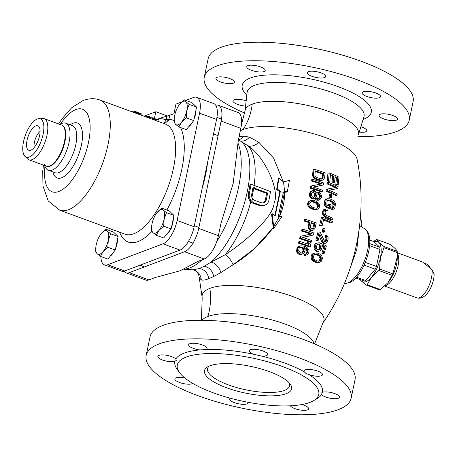 <?xml version="1.0" encoding="UTF-8"?>
<svg xmlns="http://www.w3.org/2000/svg" width="457" height="457" viewBox="0 0 457 457"><rect width="100%" height="100%" fill="white"/><g stroke="black" fill="none" stroke-linecap="round" stroke-linejoin="round"><path stroke-width="0.69" d="M233.23 83.208A9.426 2.885 -168.2 0 0 234.395 82.174A9.426 2.885 -168.2 0 0 227.797 77.919A9.426 2.885 -168.2 0 0 217.115 77.284A9.426 2.885 -168.2 0 0 215.95 78.318A9.426 2.885 -168.2 0 0 222.548 82.568A9.426 2.885 -168.2 0 0 233.23 83.208M204.256 77.324L208.129 58.782A104.704 32.059 11.8 0 1 221.079 47.305A104.704 32.059 -168.2 0 1 339.779 54.354A104.704 32.059 -168.2 0 1 413.111 101.608L409.244 120.145A104.704 32.059 -168.2 0 0 335.906 72.892A104.704 32.059 -168.2 0 0 217.206 65.842A104.704 32.059 11.8 0 0 204.256 77.324A104.704 32.059 11.8 0 0 244.712 113.085M409.244 120.145A104.704 32.059 -168.2 0 1 396.293 131.622A104.704 32.059 11.8 0 1 357.854 136.717M359.236 132.073A9.426 2.885 -168.2 0 0 365.589 131.822A9.426 2.885 -168.2 0 0 366.754 130.793A9.426 2.885 -168.2 0 0 360.87 126.749M246.163 100.82A9.426 2.885 -168.2 0 0 234.104 99.757A9.426 2.885 -168.2 0 0 232.939 100.791A9.426 2.885 -168.2 0 0 245.558 106.093M264.026 71.566A9.426 2.885 -168.2 0 0 265.191 70.532A9.426 2.885 -168.2 0 0 258.593 66.276A9.426 2.885 -168.2 0 0 247.911 65.642A9.426 2.885 -168.2 0 0 246.746 66.676A9.426 2.885 -168.2 0 0 253.344 70.932A9.426 2.885 -168.2 0 0 264.026 71.566M324.567 77.57A9.426 2.885 -168.2 0 0 325.732 76.542A9.426 2.885 -168.2 0 0 319.135 72.286A9.426 2.885 -168.2 0 0 308.452 71.652A9.426 2.885 -168.2 0 0 307.287 72.686A9.426 2.885 -168.2 0 0 313.885 76.936A9.426 2.885 -168.2 0 0 324.567 77.57M379.396 97.712A9.426 2.885 -168.2 0 0 380.561 96.678A9.426 2.885 -168.2 0 0 373.963 92.423A9.426 2.885 -168.2 0 0 363.281 91.788A9.426 2.885 -168.2 0 0 362.115 92.822A9.426 2.885 -168.2 0 0 368.713 97.078A9.426 2.885 -168.2 0 0 379.396 97.712M396.385 120.18A9.426 2.885 -168.2 0 0 397.55 119.151A9.426 2.885 -168.2 0 0 390.952 114.896A9.426 2.885 -168.2 0 0 380.27 114.261A9.426 2.885 -168.2 0 0 379.104 115.295A9.426 2.885 -168.2 0 0 385.702 119.545A9.426 2.885 -168.2 0 0 396.385 120.18M199.223 277.468L201.274 279.975C202.897 280.432 205.382 280.021 208.723 278.736L213.733 276.514L220.834 272.583L233.047 264.803C247.717 255.943 261.124 243.552 273.257 227.637L273.417 228.637L273.977 228.083L273.703 226.404L279.336 216.532L282.203 216.144L273.977 228.083M201.954 320.283A57.965 17.749 11.8 0 1 207.889 316.461A57.965 17.749 -168.2 0 1 269.35 319.214A57.965 17.749 -168.2 0 1 314.085 343.71A57.965 17.749 -168.2 0 0 269.35 319.214A57.965 17.749 -168.2 0 0 207.889 316.461A62.82 53.903 69.3 0 0 209.872 288.373A62.186 19.04 -168.2 0 0 202.183 297.684L199.241 277.599A12.91 12.687 139.6 0 0 199.195 277.205L199.195 277.205C198.664 273.674 196.967 271.292 194.094 270.058L193.048 269.819L199.246 268.579L204.205 266.288L211.037 262.141L225.284 254.675C244.906 241.924 273.155 217.423 274.097 203.268C280.347 189.872 264.037 155.997 248.094 145.829L241.753 141.91L248.094 145.829A12.893 9.928 118.2 0 0 258.799 142.218L249.356 137.123L243.69 136.095L239.062 136.78L243.69 136.095A10.688 9.18 -93.2 0 1 238.811 139.785M360.333 218.269A10.471 8.986 -110.7 0 1 361.43 226.758M344.378 283.34L349.085 282.786C363.041 277.982 376.077 240.902 366.554 230.379L367.04 231.573L366.491 230.294L365.189 229.026L359.59 225.644M359.413 227.095L356.826 249.282L347.44 275.914M315.199 171.546A74.388 22.776 11.8 0 1 322.745 174.094L322.236 177.882L321.334 179.115M312.394 192.094L312.817 191.963A77.559 23.747 11.8 0 1 313.542 192.197L314.393 193.157L314.81 195.116L313.628 197.47M317.009 194.036L317.792 193.848A77.581 23.753 11.8 0 1 318.261 194.014L319.432 195.802L319.512 196.744L318.592 198.664M309.915 202.251L311.537 201.845L313.022 202.097A78.278 23.97 11.8 0 1 314.69 202.657L316.061 203.359L317.638 205.541L317.655 206.713L316.615 208.209M311.126 223.319A78.256 23.958 11.8 0 1 313.925 224.307L312.559 229.117M299.306 247.66L300.952 247.443A75.405 23.09 11.8 0 1 301.677 247.677L302.688 248.757L303.025 250.362L302.585 251.961L301.489 253.092M315.05 254.372L316.387 254.686A75.165 23.016 11.8 0 1 317.838 255.314L318.992 256.086L320.089 258.399L319.369 260.65L318.506 261.204M279.313 217.006C283.009 208.998 284.751 200.766 284.528 192.311L286.79 192.02L287.339 191.477L284.637 191.82L283.546 181.937L289.447 180.338L287.339 191.477M243.69 136.095L249.356 137.123L258.799 142.218L273.549 157.991L283.329 181.766L273.549 157.991L258.799 142.218A12.893 9.928 -61.8 0 1 248.094 145.829A68.059 28.06 110.2 0 1 254.115 185.525A68.059 28.06 110.2 0 0 248.094 145.829C264.037 155.997 280.347 189.872 274.097 203.268C273.155 217.423 244.906 241.924 225.284 254.675L211.037 262.141L204.205 266.288L199.246 268.579L193.048 269.819L183.725 269.219L193.048 269.819M321.619 180.549L323.539 179.595L322.493 180.109L320.294 180.007L319.426 180.446L320.625 180.641L322.493 180.109M320.294 180.007A77.901 23.85 11.8 0 0 316.724 178.813L314.633 177.476L313.399 175.328L313.97 169.141L313.096 169.581L312.525 175.768L313.759 177.916L315.856 179.247A75.782 23.204 11.8 0 1 319.426 180.446M312.571 179.281A78.187 23.941 11.8 0 1 323.762 183.029L323.47 184.942L313.154 187.062A79.21 24.255 11.8 0 1 322.625 190.283L322.413 191.569A79.364 24.301 11.8 0 0 311.223 187.816L311.537 185.89L322.185 183.805A78.387 23.998 11.8 0 0 312.377 180.555L312.571 179.281L311.697 179.715L311.508 180.989A76.273 23.353 11.8 0 1 320.814 184.062M313.628 187.21L323.47 184.942M311.537 185.89L310.669 186.325L310.354 188.25A77.256 23.655 11.8 0 1 321.545 192.003L322.413 191.569M318.386 200.252L320.06 199.418L317.141 200.269L319.249 199.818M314.827 197.864L316.438 200.023A78.101 23.913 11.8 0 1 317.141 200.269M312.348 198.886L314.496 198.412L312.348 198.886A78.113 23.918 11.8 0 0 311.623 198.652L310.486 197.835L309.332 195.647L309.509 193.197L310.869 191.346L312.577 190.495L313.868 190.455A79.552 24.358 11.8 0 1 314.593 190.683L315.718 191.512L316.455 193.117L318.603 192.26A79.575 24.364 11.8 0 1 319.306 192.506L320.397 193.345L321.488 195.567L321.374 197.59L320.06 199.418M316.587 209.603L318.272 208.763L316.427 209.277L314.456 209.066L313.599 209.5L315.564 209.712L317.444 209.175M314.456 209.066A80.598 24.678 11.8 0 0 312.314 208.346L310.474 207.284L308.983 205.65L308.475 202.948L308.978 201.72L309.926 200.857L309.063 201.291L308.115 202.154L307.601 204.765L308.726 206.97L311.457 208.78A78.501 24.038 11.8 0 1 313.599 209.5M311.783 230.282A79.884 24.461 11.8 0 0 310.846 229.951L308.898 227.363L309.852 222.165A80.352 24.604 11.8 0 0 304.75 220.542L305.048 219.211L304.185 219.646L303.882 220.977A78.256 23.958 11.8 0 1 308.989 222.599L308.035 227.797L309.977 230.385A77.781 23.815 11.8 0 1 310.914 230.716L313.622 229.968L310.914 230.716M302.7 229.231A79.729 24.41 11.8 0 1 313.896 232.984L313.399 235.001L302.511 237.406A78.884 24.152 11.8 0 1 311.988 240.622L311.64 241.976A78.701 24.095 11.8 0 0 300.443 238.223L300.969 236.195L312.182 233.824A79.598 24.37 11.8 0 0 302.374 230.574L302.7 229.231L301.837 229.665L301.506 231.013A77.496 23.73 11.8 0 1 310.857 234.093M302.951 237.543L313.399 235.001M300.969 236.195L300.1 236.629L299.575 238.663A76.593 23.45 11.8 0 1 310.771 242.416L311.64 241.976M310.452 246.506A78.044 23.895 11.8 0 0 299.255 242.753L299.621 241.393L298.747 241.827L298.387 243.187A75.925 23.25 11.8 0 1 309.578 246.94L310.452 246.506L310.811 245.141L309.555 243.198A78.45 24.021 11.8 0 0 307.687 242.541L306.818 242.975L307.464 243.947M300.009 254.606L301.334 254.549L303.122 253.658L300.009 254.606A74.114 22.69 11.8 0 0 298.804 254.218L296.93 252.378L296.513 251.007L297.461 247.585L298.512 246.671L300.552 245.86L303.637 246.112A77.753 23.81 11.8 0 1 305.305 246.671L306.893 247.466L308.675 249.351L309.052 250.739L308.721 252.875L307.161 254.823L305.282 255.16L305.602 254.018L306.43 253.806L307.504 252.687L307.841 250.55L306.99 248.996L304.996 247.808L304.636 247.991M305.602 254.018L304.728 254.458L304.402 255.6L307.161 254.823M304.859 248.631L306.116 249.436L306.967 250.984L306.63 253.121L305.55 254.246M329 197.464A77.519 23.735 11.8 0 1 330.051 197.91L331.314 197.63L331.753 194.602A79.29 24.278 11.8 0 0 330.708 194.151L329.446 194.436L329 197.464L330.262 197.184L330.708 194.151M330.445 208.209A80.386 24.615 11.8 0 0 327.292 206.861L326.469 206.29L325.475 204.022L326.172 199.886L327.76 198.681L326.498 198.961L324.91 200.172L324.179 203.125L324.499 205.347L326.035 207.141A78.29 23.97 11.8 0 1 329.189 208.489L330.445 208.209L331.022 204.936A80.198 24.558 11.8 0 0 329.777 204.399L328.514 204.679L328.309 205.879M332.513 207.718L331.251 207.998L331.017 209.306L333.319 209.266L332.279 209.026L332.513 207.718L333.153 207.775L334.016 206.524L334.29 203.611L332.69 201.48L331.434 201.76L333.027 203.891L332.753 206.81L331.891 208.055M327.435 200.269L328.32 200.412A77.804 23.821 11.8 0 1 331.434 201.76M325.641 210.506L327.789 210.363L326.172 210.397L325.053 212.539L325.395 214.339L326.755 215.618A80.615 24.684 11.8 0 1 333.05 218.446L332.776 219.76L331.519 220.04A78.53 24.044 11.8 0 0 325.224 217.218L323.436 215.761L322.745 214.527L322.659 211.42L323.693 209.712L325.99 208.912L328.035 209.055L327.789 210.363M323.527 219.857A78.507 24.038 11.8 0 1 330.862 223.119L332.125 222.839A80.598 24.678 -168.2 0 0 323.687 219.126L322.185 225.741A80.398 24.615 -168.2 0 0 320.877 225.21L322.659 217.281A80.615 24.684 11.8 0 1 332.405 221.519L332.125 222.839M322.659 217.281L321.397 217.561L319.614 225.495A78.301 23.975 11.8 0 1 320.928 226.021L322.185 225.741M329.234 172.906L327.943 173.192L327.246 180.886A75.365 23.073 11.8 0 1 328.56 181.412L329.84 181.126A77.484 23.724 11.8 0 0 328.526 180.601L329.234 172.906A75.919 23.244 11.8 0 1 338.98 177.145L338.277 184.839L336.998 185.119A75.365 23.073 11.8 0 0 335.821 184.565L336.415 178.15A74.068 22.679 11.8 0 0 335.015 177.505M332.056 181.977A75.205 23.027 11.8 0 1 333.296 182.52L334.57 182.234A77.33 23.678 11.8 0 0 333.33 181.692L333.844 176.134L332.565 176.419L332.056 181.977L333.33 181.692M330.377 175.494A74.068 22.679 11.8 0 1 332.565 176.419M328.343 182.314A77.793 23.821 11.8 0 1 338.089 186.553L337.872 188.484L328.989 190.243A78.912 24.164 11.8 0 1 337.203 193.865L337.032 195.162A79.078 24.215 11.8 0 0 327.286 190.923L327.543 188.981L336.769 187.284A78.01 23.884 11.8 0 0 328.2 183.6L328.343 182.314L327.069 182.6L326.926 183.885A75.891 23.238 11.8 0 1 335.415 187.53M329.034 190.261L337.872 188.484M327.543 188.981L326.269 189.267L326.012 191.203A76.97 23.57 11.8 0 1 335.764 195.442L337.032 195.162M322.859 228.763L322.099 231.865A78.01 23.884 11.8 0 1 323.145 232.31L324.407 232.03L325.167 228.934A80.306 24.587 11.8 0 0 324.116 228.483L322.859 228.763M326.766 235.298L328.069 237.143L328.017 239.868L326.589 242.707L325.555 243.233L324.693 243.084A79.187 24.244 11.8 0 0 324.293 242.901L323.053 241.599L319.883 234.07L318.215 240.302A79.187 24.244 11.8 0 0 317.124 239.862L319.249 231.853A79.975 24.489 11.8 0 1 320.34 232.293L324.659 241.564A79.341 24.295 11.8 0 1 325.064 241.747L326.361 241.096L326.858 240.074L327.189 237.977L326.481 236.406L326.766 235.298L325.504 235.578L325.218 236.692L325.927 238.263L325.83 239.462L324.516 241.862M319.369 236.041L321.785 241.879L323.025 243.187A77.079 23.598 11.8 0 1 323.43 243.37L325.555 243.233M319.249 231.853L317.986 232.133L315.85 240.148A77.079 23.598 11.8 0 1 316.947 240.582L318.215 240.302M321.128 243.507A78.97 24.181 11.8 0 1 326.372 245.889L324.15 253.498A77.867 23.844 11.8 0 0 323.168 253.035L325.076 246.54A78.821 24.135 11.8 0 0 321.848 245.078L322.025 247.677L321.094 250.048L320.146 250.899L317.929 251.213A77.793 23.821 11.8 0 0 317.084 250.853L315.479 248.939L315.159 247.551L316.204 243.969L317.181 243.118L319.226 242.707L318.849 244.044L317.232 244.632L316.364 246.786L316.552 248.619L317.632 249.819A77.976 23.873 11.8 0 1 318.061 250.002L319.517 249.865L320.608 248.568L321.128 243.507L319.86 243.792L319.414 245.358L319.729 247.505L319.334 248.848L318.249 250.15M322.048 246.015A76.713 23.49 11.8 0 1 323.807 246.826L321.894 253.321A75.748 23.193 11.8 0 1 322.871 253.784L324.15 253.498M318.243 242.798L315.913 243.398L314.936 244.255L313.999 246.631L314.205 249.219L315.81 251.139A75.673 23.17 11.8 0 1 316.655 251.493L319.112 251.213M317.564 262.678L319.791 262.307L317.072 262.112L315.793 262.398L316.884 262.626L318.843 262.392M317.072 262.112A75.919 23.244 11.8 0 0 315.21 261.301L312.948 259.33L312.222 257L313.091 254.292L314.964 253.018L312.822 253.715L311.811 254.578L310.943 257.285L311.663 259.616L313.925 261.587A73.777 22.593 11.8 0 1 315.793 262.398M323.625 173.654A76.525 23.433 11.8 0 0 315.284 170.855L314.902 175.574L316.907 177.539A77.679 23.787 11.8 0 1 320.477 178.738L321.448 178.853L322.762 178.207L323.625 173.654L322.745 174.094M323.11 177.447L322.236 177.882M322.762 178.207L321.888 178.647M313.97 169.141A76.25 23.347 11.8 0 1 325.167 172.895L324.493 177.944L323.539 179.595M313.211 198.452A80.215 24.558 11.8 0 0 312.485 198.218L311.348 197.401L310.194 195.213L310.372 192.763L311.731 190.912M318.003 199.84A80.198 24.558 11.8 0 0 317.301 199.595L315.684 197.435L314.496 198.412M314.41 191.763A79.661 24.392 11.8 0 0 313.685 191.529L311.96 192.568L311.411 194.219L311.834 196.179L312.685 197.138A80.141 24.535 11.8 0 1 313.411 197.373L315.13 196.327L315.673 194.682L315.261 192.723L314.41 191.763L313.542 192.197M319.123 193.579A79.684 24.398 11.8 0 0 318.655 193.414L317.015 194.219L316.473 195.864L316.552 196.807L317.735 198.595A80.124 24.535 11.8 0 1 318.203 198.755L319.837 197.955L320.374 196.31L319.751 194.254L319.123 193.579L318.261 194.014M309.926 200.857L311.84 200.309L313.85 200.503A80.318 24.592 11.8 0 1 315.993 201.223L318.643 203.068L319.694 205.313L319.18 207.924L318.272 208.763M315.553 202.228A80.375 24.609 11.8 0 0 313.885 201.668L312.399 201.411L310.777 201.817L309.703 203.331L310.092 205.302L311.377 206.644L312.777 207.335A80.575 24.672 11.8 0 1 314.439 207.889L315.901 208.158L317.478 207.781L318.518 206.284L318.158 204.29L316.924 202.931L315.553 202.228L314.69 202.657M305.048 219.211A80.415 24.621 11.8 0 1 316.244 222.965L315.016 228.294L313.622 229.968M314.787 223.873L313.81 228.1L313.422 228.683L312.102 228.94A79.992 24.495 11.8 0 0 311.4 228.694L310.743 228.226L310.297 226.872L311.274 222.645A80.352 24.604 11.8 0 1 314.787 223.873L313.925 224.307M329.84 181.126L330.445 174.711A76.199 23.33 11.8 0 1 333.844 176.134M338.277 184.839A77.484 23.724 11.8 0 0 337.1 184.28L337.7 177.864A76.199 23.33 11.8 0 0 335.084 176.676L334.57 182.234M330.262 197.184A79.621 24.381 11.8 0 1 331.314 197.63M332.69 201.48A79.906 24.467 11.8 0 0 329.583 200.126L327.983 200.155L327.086 201.411L326.818 204.33L327.743 205.644A80.318 24.592 11.8 0 1 329.434 206.358L329.777 204.399M327.76 198.681L329.788 198.824A79.786 24.432 11.8 0 1 332.896 200.177L334.604 201.651L335.507 203.948L334.81 208.078L333.319 209.266M332.776 219.76A80.621 24.684 11.8 0 0 326.481 216.938L324.693 215.481L323.745 213.196L324.35 210.134L325.99 208.912M324.407 232.03A80.106 24.529 11.8 0 0 323.356 231.585L324.116 228.483M314.964 253.018L317.804 253.189A77.484 23.724 11.8 0 1 319.666 254.001L321.808 255.994L322.425 258.354L321.557 261.056L319.791 262.307M319.112 255.035A77.29 23.667 11.8 0 0 317.661 254.4L316.324 254.092L314.759 254.458L313.536 255.994L313.605 258.062L314.599 259.496L315.787 260.262A76.153 23.318 11.8 0 1 317.244 260.89L318.54 261.21L320.037 260.861L321.208 259.33L321.368 258.114L320.266 255.8L319.112 255.035L317.838 255.314M299.621 241.393A78.256 23.958 11.8 0 1 308.966 244.478L307.687 242.541M304.996 247.808A77.564 23.747 11.8 0 0 304.522 247.648L305.019 250.556L304.151 252.761L303.122 253.658M300.889 254.166A76.25 23.347 11.8 0 0 299.683 253.778L297.81 251.938L297.393 250.567L297.775 248.208L299.386 246.237M302.545 247.243A77.524 23.735 11.8 0 0 301.826 247.008L300.18 247.226L299.072 248.362L298.684 250.722L300.243 252.71A76.479 23.416 11.8 0 1 300.969 252.944L301.751 252.955L303.031 252.127L303.899 249.928L303.202 247.705L302.545 247.243L301.677 247.677M321.5 180.207L320.625 180.641M316.724 178.813L315.856 179.247M315.547 178.207L314.673 178.647M314.633 177.476L313.759 177.916M313.77 176.328L312.902 176.762M313.399 175.328L312.525 175.768M313.302 174.197L312.428 174.637M312.377 180.555L311.508 180.989M311.223 187.816L310.354 188.25M316.764 192.768L316.398 192.951M317.301 199.595L316.438 200.023M316.438 198.835L315.576 199.269M315.844 197.944L314.982 198.378M312.485 198.218L311.623 198.652M311.348 197.401L310.486 197.835M310.737 196.521L309.875 196.956M310.194 195.213L309.332 195.647M310.143 194.054L309.28 194.488M310.372 192.763L309.509 193.197M310.806 191.757L309.943 192.191M315.13 196.327L314.267 196.761M315.519 195.545L314.662 195.979M315.673 194.682L314.81 195.116M315.587 193.739L314.724 194.174M315.261 192.723L314.393 193.157M313.685 191.529L312.817 191.963M320.22 197.173L319.357 197.607M319.837 197.955L318.975 198.389M320.374 196.31L319.512 196.744M320.294 195.368L319.432 195.802M319.751 194.254L318.883 194.688M318.655 193.414L317.792 193.848M316.427 209.277L315.564 209.712M315.678 209.255L314.822 209.683M312.314 208.346L311.457 208.78M311.154 207.735L310.297 208.169M310.474 207.284L309.612 207.718M309.589 206.535L308.726 206.97M308.983 205.65L308.121 206.084M308.464 204.33L307.601 204.765M308.475 202.948L307.612 203.382M308.978 201.72L308.115 202.154M316.924 202.931L316.061 203.359M313.885 201.668L313.022 202.097M312.399 201.411L311.537 201.845M318.072 207.289L317.209 207.724M318.518 206.284L317.655 206.713M318.495 205.113L317.638 205.541M318.158 204.29L317.295 204.725M312.531 230.305L311.668 230.739M310.846 229.951L309.977 230.385M310.189 229.488L309.326 229.917M309.4 228.494L308.538 228.928M308.898 227.363L308.035 227.797M308.926 226.169L308.064 226.603M309.852 222.165L308.989 222.599M304.75 220.542L303.882 220.977M313.81 228.1L312.948 228.534M302.374 230.574L301.506 231.013M300.443 238.223L299.575 238.663M284.637 191.82L283.426 191.974L278.244 216.681L279.336 216.532M282.883 192.511L284.528 192.311L279.535 216.504M273.703 226.404L272.098 213.608L271.549 214.156L273.257 227.637L254.069 248.916L233.047 264.803A12.779 6.666 57.6 0 0 225.284 254.675A12.779 6.666 57.6 0 1 233.047 264.803L220.834 272.583A11.179 7.586 59.2 0 0 211.037 262.141A68.95 28.425 110.2 0 0 246.003 197.253A68.95 28.425 110.2 0 0 240.942 141.373A68.95 28.425 110.2 0 1 246.003 197.253A68.95 28.425 110.2 0 1 211.037 262.141M272.098 213.608L275.183 215.95L280.381 191.226L279.838 191.763L274.828 215.698M280.381 191.226L277.193 188.987L276.645 189.529L279.838 191.763M277.193 188.987L278.919 178.224L278.37 178.773L276.645 189.529M278.919 178.224L283.546 181.937M199.241 277.599L201.274 279.975C202.897 280.432 205.382 280.021 208.723 278.736L213.733 276.514A10.614 8.317 63.9 0 0 204.205 266.288M264.517 205.336L266.608 204.308L267.836 202.988L268.722 201.114A70.15 28.922 110.2 0 0 270.493 191.546L251.042 184.217L250.008 184.605A68.527 28.254 110.2 0 1 248.242 194.174L248.522 198.338L249.693 200.629L251.133 202.074L253.121 203.256L259.405 205.564L261.615 205.924L264.517 205.336L260.421 205.182L259.405 205.564M252.847 188.318L266.591 193.368A68.059 28.06 110.2 0 1 265.197 200.572L264.409 202.04L263.283 202.954M218.286 105.253L237.983 112.491A20.942 8.632 110.2 0 1 240.822 128.343L238.32 140.328L233.19 183.326L220.902 223.684L218.4 235.669A20.942 8.632 110.2 0 1 204.268 258.988L198.087 261.324L180.195 270.755L155.117 277.565L148.942 279.901A20.942 8.632 110.2 0 1 145.794 280.044L126.098 272.806A20.942 8.632 -69.8 0 0 129.24 272.663L184.565 251.75A20.942 8.632 -69.8 0 0 198.704 228.437L221.125 121.111A20.942 8.632 -69.8 0 0 218.286 105.253A20.942 8.632 -69.8 0 0 215.71 105.213M124.104 271.172A20.942 8.632 -69.8 0 0 126.098 272.806M146.166 355.392L150.039 336.855A104.704 32.059 11.8 0 1 162.989 325.378A104.704 32.059 -168.2 0 1 281.683 332.422A104.704 32.059 -168.2 0 1 355.02 379.676L351.147 398.218A104.704 32.059 -168.2 0 0 277.81 350.965A104.704 32.059 -168.2 0 0 159.116 343.915A104.704 32.059 11.8 0 0 146.166 355.392A104.704 32.059 11.8 0 0 219.503 402.646A104.704 32.059 11.8 0 0 338.197 409.695A104.704 32.059 -168.2 0 0 351.147 398.218M320.98 393.528L321.488 394.597A9.426 2.885 -168.2 0 0 329.394 398.064A9.426 2.885 -168.2 0 0 338.294 398.253A9.426 2.885 -168.2 0 0 339.46 397.219A9.426 2.885 -168.2 0 0 333.119 393.043A9.426 2.885 -168.2 0 0 322.453 392.237A75.388 23.084 -168.2 0 0 309.178 374.694M290.378 405.799A9.426 2.885 -168.2 0 0 297.987 409.563A9.426 2.885 -168.2 0 0 307.498 409.895A9.426 2.885 -168.2 0 0 308.664 408.861A9.426 2.885 -168.2 0 0 301.86 404.554M230.305 398.218A9.426 2.885 -168.2 0 0 229.671 399.001A9.426 2.885 -168.2 0 0 236.275 403.251A9.426 2.885 -168.2 0 0 246.957 403.885A9.426 2.885 -168.2 0 0 248.122 402.851A9.426 2.885 -168.2 0 0 248.065 402.286M184.828 377.996A9.426 2.885 -168.2 0 0 176.014 377.825A9.426 2.885 -168.2 0 0 174.848 378.859A9.426 2.885 -168.2 0 0 181.446 383.115A9.426 2.885 -168.2 0 0 192.129 383.749A9.426 2.885 -168.2 0 0 192.774 383.423M174.865 361.367L176.271 360.407L175.831 359.019A9.426 2.885 -168.2 0 0 167.925 355.546A9.426 2.885 -168.2 0 0 159.019 355.357A9.426 2.885 -168.2 0 0 157.854 356.391A9.426 2.885 -168.2 0 0 164.2 360.567A9.426 2.885 -168.2 0 0 174.86 361.373A75.388 23.084 -168.2 0 0 178.601 371.124M189.815 343.715A9.426 2.885 -168.2 0 0 188.65 344.749A9.426 2.885 -168.2 0 0 199.88 349.925L206.181 349.531A9.426 2.885 -168.2 0 0 207.101 348.6A9.426 2.885 -168.2 0 0 200.497 344.349A9.426 2.885 -168.2 0 0 189.815 343.715M250.362 349.725A9.426 2.885 -168.2 0 0 249.196 350.753A9.426 2.885 -168.2 0 0 253.452 354.226L261.41 356.032A9.426 2.885 -168.2 0 0 266.477 355.643A9.426 2.885 -168.2 0 0 267.642 354.609A9.426 2.885 -168.2 0 0 261.044 350.359A9.426 2.885 -168.2 0 0 250.362 349.725M304.219 371.752L305.944 373.438L309.172 374.694A9.426 2.885 -168.2 0 0 321.305 375.78A9.426 2.885 -168.2 0 0 322.471 374.746A9.426 2.885 -168.2 0 0 315.867 370.496A9.426 2.885 -168.2 0 0 305.185 369.862A9.426 2.885 -168.2 0 0 304.019 370.895A9.426 2.885 -168.2 0 0 304.219 371.752A75.388 23.084 -168.2 0 0 261.415 356.032M321.008 393.414L322.453 392.237M318.392 395.711A72.246 22.119 -168.2 0 0 318.763 394.505A72.246 22.119 -168.2 0 0 303.751 376.294A72.246 22.119 -168.2 0 0 227.02 354.232A72.246 22.119 -168.2 0 0 177.327 364.954A72.246 22.119 -168.2 0 0 241.513 400.955A72.246 22.119 -168.2 0 0 318.392 395.711M286.099 393.711A44.5 13.624 11.8 0 1 229.003 388.639A44.5 13.624 11.8 0 1 207.701 366.828A44.5 13.624 11.8 0 1 209.992 365.754A44.5 13.624 11.8 0 1 253.452 366.965A44.5 13.624 11.8 0 1 290.189 384.057A44.5 13.624 11.8 0 1 286.099 393.711M289.024 382.675A41.884 12.825 11.8 0 1 289.555 385.857A41.884 12.825 11.8 0 1 284.374 390.449A41.884 12.825 11.8 0 1 236.892 387.627A41.884 12.825 11.8 0 1 207.558 368.725A41.884 12.825 11.8 0 1 209.317 366.023M255.023 185.868A70.15 28.922 110.2 0 1 254.652 188.233L252.972 187.587A70.235 28.957 110.2 0 1 251.573 194.785L251.607 196.567L252.521 198.572A70.15 28.922 110.2 0 1 251.818 201.366L250.71 200.246L249.693 200.629M251.818 201.366L252.15 201.691L251.133 202.074M250.71 200.246L249.545 197.95L248.522 198.338M249.545 197.95L249.179 195.984L248.151 196.373M249.179 195.984L249.265 193.785L248.242 194.174M251.042 184.217A70.664 29.134 110.2 0 1 249.265 193.785M254.652 188.233L267.602 192.991A70.15 28.922 110.2 0 1 266.203 200.189L265.42 201.657L264.289 202.571L262.832 202.925L261.056 202.719L254.772 200.406L252.521 198.572M252.15 201.691L254.132 202.874L260.421 205.182M262.626 205.541L261.615 205.924M254.132 202.874L253.121 203.256M265.42 201.657L264.409 202.04M266.203 200.189L265.197 200.572M267.602 192.991L266.591 193.368M328.526 180.601L327.246 180.886M337.1 184.28L335.821 184.565M337.7 177.864L336.415 178.15M328.2 183.6L326.926 183.885M327.286 190.923L326.012 191.203M327.292 206.861L326.035 207.141M326.469 206.29L325.213 206.57M325.761 205.067L324.499 205.347M325.475 204.022L324.213 204.302M325.447 202.845L324.179 203.125M325.778 200.886L324.51 201.171M326.172 199.886L324.91 200.172M326.755 199.195L325.487 199.475M332.279 209.026L331.017 209.306M333.661 207.307L332.405 207.587M334.016 206.524L332.753 206.81M334.347 204.57L333.084 204.85M334.29 203.611L333.027 203.891M333.998 202.771L332.736 203.051M333.467 202.063L332.205 202.342M329.583 200.126L328.32 200.412M326.481 216.938L325.224 217.218M325.464 216.27L324.207 216.549M324.693 215.481L323.436 215.761M324.007 214.247L322.745 214.527M323.745 213.196L322.482 213.476M323.745 212.014L322.482 212.294M323.916 211.14L322.659 211.42M324.35 210.134L323.088 210.414M324.956 209.432L323.693 209.712M320.877 225.21L319.614 225.495M323.356 231.585L322.099 231.865M317.124 239.862L315.85 240.148M323.053 241.599L321.785 241.879M323.545 242.313L322.276 242.598M324.293 242.901L323.025 243.187M324.693 243.084L323.43 243.37M326.481 236.406L325.218 236.692M326.966 237.126L325.704 237.412M327.189 237.977L325.927 238.263M327.092 239.182L325.83 239.462M326.858 240.074L325.59 240.353M326.361 241.096L325.093 241.376M325.784 241.576L325.047 241.742M321.048 246.237L319.786 246.523M320.683 245.072L319.414 245.358M320.997 247.226L319.729 247.505M320.608 248.568L319.334 248.848M320.134 249.373L318.866 249.653M319.517 249.865L318.723 250.042M318.849 244.044L317.638 244.318M317.181 243.118L315.913 243.398M316.204 243.969L314.936 244.255M315.661 245.003L314.393 245.283M315.273 246.346L313.999 246.631M315.159 247.551L313.885 247.837M315.479 248.939L314.205 249.219M316.147 249.962L314.873 250.247M317.084 250.853L315.81 251.139M317.929 251.213L316.655 251.493M325.076 246.54L323.807 246.826M323.168 253.035L321.894 253.321M314.102 253.429L312.822 253.715M313.091 254.292L311.811 254.578M312.439 255.56L311.154 255.846M312.222 257L310.943 257.285M312.514 258.388L311.228 258.673M312.948 259.33L311.663 259.616M313.662 260.136L312.377 260.421M314.227 260.627L312.942 260.913M315.21 261.301L313.925 261.587M318.169 262.341L316.884 262.626M320.266 255.8L318.992 256.086M321.185 257.251L319.911 257.537M321.368 258.114L320.089 258.399M321.208 259.33L319.929 259.616M320.648 260.364L319.369 260.65M320.037 260.861L318.752 261.147M317.661 254.4L316.387 254.686M299.255 242.753L298.387 243.187M302.214 254.109L301.334 254.549M306.35 248.522L305.476 248.962M306.99 248.996L306.116 249.436M307.561 249.699L306.687 250.139M307.841 250.55L306.967 250.984M307.881 251.316L307.007 251.756M307.504 252.687L306.63 253.121M307.081 253.287L306.207 253.726M305.282 255.16L304.402 255.6M306.041 255.177L305.167 255.617M298.335 247.146L297.461 247.585M297.775 248.208L296.901 248.648M297.461 249.351L296.587 249.79M297.393 250.567L296.513 251.007M297.81 251.938L296.93 252.378M298.592 252.932L297.718 253.372M299.683 253.778L298.804 254.218M301.037 247.003L300.163 247.437M301.826 247.008L300.952 247.443M303.202 247.705L302.334 248.145M303.557 248.317L302.688 248.757M303.848 249.162L302.98 249.602M303.899 249.928L303.025 250.362M303.459 251.521L302.585 251.961M303.031 252.127L302.157 252.567M201.428 320.283L202.183 297.684A62.186 19.04 11.8 0 1 209.872 288.373A62.186 19.04 -168.2 0 1 284.083 293.651A62.186 19.04 -168.2 0 1 322.922 322.91A62.186 19.04 -168.2 0 0 284.083 293.651A62.186 19.04 -168.2 0 0 209.872 288.373M243.05 129.56A62.186 19.04 -168.2 0 1 309.755 132.713A62.186 19.04 -168.2 0 1 357.1 159.316C368.319 215.241 355.597 276.154 322.922 322.91C355.597 276.154 368.319 215.241 357.1 159.316A62.186 19.04 -168.2 0 0 309.755 132.713A62.186 19.04 -168.2 0 0 243.05 129.56A62.186 19.04 11.8 0 0 240.313 130.793A62.186 19.04 11.8 0 1 243.05 129.56A62.82 53.903 69.3 0 0 252.247 104.122A57.965 17.749 11.8 0 1 318.729 108.24A57.965 17.749 11.8 0 1 358.437 134.672A57.965 17.749 -168.2 0 0 318.729 108.24A57.965 17.749 -168.2 0 0 252.247 104.122A57.965 17.749 11.8 0 0 244.998 110.971L247.134 92.383A59.678 18.274 11.8 0 1 254.595 85.328A59.678 18.274 -168.2 0 1 323.042 89.572A59.678 18.274 -168.2 0 1 363.926 116.781L358.437 134.672M213.733 276.514L220.834 272.583M238.503 187.553A72.166 29.751 -69.8 0 0 237.851 142.761A72.166 29.751 110.2 0 1 238.503 187.553A72.166 29.751 110.2 0 1 216.738 241.639A72.166 29.751 -69.8 0 0 238.503 187.553M189.798 267.899A72.166 29.751 -69.8 0 0 201.965 259.856A72.166 29.751 110.2 0 1 189.798 267.899A72.166 29.751 110.2 0 1 183.84 269.162A72.166 29.751 -69.8 0 0 189.798 267.899M26.289 157.134A20.365 8.397 110.2 0 0 29.345 156.997A20.365 8.397 -69.8 0 0 42.273 137.614A20.365 8.397 -69.8 0 0 40.33 118.906A20.365 8.397 -69.8 0 0 37.274 119.043A20.365 8.397 110.2 0 0 24.347 138.425A20.365 8.397 110.2 0 0 26.289 157.134L26.7 157.288M30.762 150.216A13.087 5.398 110.2 0 1 29.694 150.444A13.087 5.398 110.2 0 1 27.277 139.305A13.087 5.398 110.2 0 1 35.857 125.824A13.087 5.398 -69.8 0 1 38.599 126.206A13.087 5.398 -69.8 0 1 38.754 138.785A13.087 5.398 -69.8 0 1 30.762 150.216M34.178 147.474A10.471 4.319 110.2 0 1 40.096 131.376M207.569 162.452A73.291 30.219 110.2 0 1 202.211 188.084M158.248 119.454C155.974 119.551 158.899 118.449 167.016 116.141L173.957 113.702L175.956 104.127L181.977 101.854M100.888 256.52A20.942 8.632 -69.8 0 0 104.516 264.883A20.942 8.632 -69.8 0 0 107.663 264.74L162.989 243.827A20.942 8.632 -69.8 0 0 177.122 220.508L199.543 113.182A20.942 8.632 -69.8 0 0 196.704 97.33A20.942 8.632 -69.8 0 0 193.562 97.472L185.873 100.38M106.224 227.266L105.756 229.505M154.392 118.654L155.837 111.731L143.995 116.209M196.704 97.33L213.716 103.579A20.942 8.632 -69.8 0 1 216.555 119.431L194.134 226.758A20.942 8.632 -69.8 0 1 180.001 250.076L124.675 270.99L107.663 264.74M104.516 264.883L121.528 271.132A20.942 8.632 -69.8 0 0 124.675 270.99M155.837 111.731L167.485 116.009M157.694 119.677L158.773 118.969C160.367 118.403 162.846 118.711 166.205 119.9L167.016 116.141M163.68 123.441L166.205 119.9A4.187 1.011 23.1 0 0 168.57 120.317L164.463 123.727M153.449 118.546L159.03 120.162L158.722 121.619M149.142 118.1L149.45 116.644L148.719 116.381A60.73 25.038 -69.8 0 0 145.446 116.746M153.266 119.62L153.569 118.157L149.302 117.358M140.985 115.107L141.202 113.616L140.476 113.347A60.73 25.038 -69.8 0 0 138.22 113.519M134.558 111.936L132.222 111.679A60.73 25.038 -69.8 0 0 131.867 111.754M138.105 114.05L138.385 112.725L137.568 112.279L134.295 111.508L134.072 112.565M153.872 118.574L153.626 119.751M154.632 118.694L154.357 120.02M155.414 118.871L155.117 120.294M156.117 119.094L155.814 120.551M166.291 119.614L168.867 119.477L168.57 120.317M44.763 165.6L44.94 166.12A25.084 10.34 110.2 0 0 48.396 170.278A25.084 10.34 110.2 0 0 52.161 170.113A25.084 10.34 -69.8 0 0 68.082 146.234A25.084 10.34 -69.8 0 0 65.694 123.196A25.084 10.34 -69.8 0 0 61.929 123.367A25.084 10.34 110.2 0 0 60.364 124.127L59.89 124.407M28.882 159.767A21.942 9.043 110.2 0 0 32.179 159.619A21.942 9.043 -69.8 0 0 46.106 138.734A21.942 9.043 -69.8 0 0 44.015 118.58L61.924 125.155A21.942 9.043 -69.8 0 1 64.014 145.309A21.942 9.043 -69.8 0 1 50.087 166.194A21.942 9.043 110.2 0 1 46.791 166.348L28.882 159.767A21.942 9.043 110.2 0 1 26.283 157.162A20.394 8.409 -69.8 0 0 29.339 157.025A20.394 8.409 -69.8 0 0 42.29 137.614A20.394 8.409 -69.8 0 0 40.342 118.877A20.394 8.409 -69.8 0 0 37.28 119.014A20.394 8.409 -69.8 0 0 24.335 138.425A20.394 8.409 -69.8 0 0 26.278 157.162M44.015 118.58A21.942 9.043 -69.8 0 0 40.719 118.729A21.942 9.043 110.2 0 0 40.347 118.877M148.719 116.381L148.416 117.837M152.478 117.757L152.175 119.214M140.476 113.347L140.173 114.804M141.202 113.616L140.899 115.073M133.65 111.754L133.518 112.365M132.976 111.674L132.884 112.131M134.712 111.537L134.467 112.713M135.472 111.657L135.198 112.982M136.375 111.879L136.077 113.302M137.083 112.102L136.774 113.559M137.568 112.279L137.26 113.736M138.077 112.502L137.774 113.924M58.176 125.138A21.942 9.043 110.2 0 1 64.443 141.601A21.942 9.043 110.2 0 1 49.636 166.028A21.942 9.043 110.2 0 1 43.929 163.932M188.707 126.732A11.773 4.856 -69.8 0 0 192.58 122.03M194.139 118.751A11.773 4.856 -69.8 0 0 195.499 114.256A11.773 4.856 -69.8 0 0 195.944 110.103M174.22 119.168L174.243 122.442L175.591 124.327L178.864 126.92L186.302 129.651L193.751 120.608L196.573 107.087L191.951 102.614L184.514 99.877L179.618 104.305M196.573 107.087L189.135 104.356L185.862 101.762L184.514 99.877M193.751 120.608L186.313 117.877L186.764 110.765L189.135 104.356M178.864 126.92L181.629 122.042L186.313 117.877M174.694 115.33A12.562 5.181 -69.8 0 0 174.226 118.969A12.562 5.181 -69.8 0 0 175.591 124.327A12.562 5.181 -69.8 0 0 181.629 122.042A12.562 5.181 -69.8 0 0 186.764 110.765A12.562 5.181 -69.8 0 0 185.862 101.762A12.562 5.181 -69.8 0 0 179.83 104.047A12.562 5.181 -69.8 0 0 179.607 104.322A12.562 5.181 -69.8 0 0 174.694 115.33M166.08 235.047A11.773 4.856 -69.8 0 0 169.947 230.351M171.512 227.066A11.773 4.856 -69.8 0 0 172.872 222.57A11.773 4.856 -69.8 0 0 173.317 218.423M151.593 227.483L151.61 230.756L152.964 232.642L156.237 235.235L163.675 237.966L171.124 228.923L173.946 215.407L169.324 210.928L161.881 208.198L156.991 212.619M173.946 215.407L166.508 212.671L163.235 210.083L161.881 208.198M171.124 228.923L163.68 226.192L164.137 219.08L166.508 212.671M156.237 235.235L159.002 230.362L163.68 226.192M152.067 223.644A12.562 5.181 -69.8 0 0 151.598 227.289A12.562 5.181 -69.8 0 0 152.964 232.642A12.562 5.181 -69.8 0 0 159.002 230.362A12.562 5.181 -69.8 0 0 164.137 219.08A12.562 5.181 -69.8 0 0 163.235 210.083A12.562 5.181 -69.8 0 0 157.202 212.362A12.562 5.181 -69.8 0 0 156.98 212.636A12.562 5.181 -69.8 0 0 152.067 223.644M110.24 256.154A11.773 4.856 -69.8 0 0 114.113 251.459M115.672 248.174A11.773 4.856 -69.8 0 0 117.032 243.678A11.773 4.856 -69.8 0 0 117.478 239.531M95.753 248.591L95.776 251.864L97.13 253.749L100.397 256.343L107.841 259.073L115.284 250.03L118.112 236.515L113.485 232.036L106.047 229.3L101.157 233.727M118.112 236.515L110.668 233.778L107.401 231.191L106.047 229.3M115.284 250.03L107.846 247.3L108.298 240.188L110.668 233.778M100.397 256.343L103.162 251.47L107.846 247.3M96.227 244.752A12.562 5.181 -69.8 0 0 95.764 248.391A12.562 5.181 -69.8 0 0 97.13 253.749A12.562 5.181 -69.8 0 0 103.162 251.47A12.562 5.181 -69.8 0 0 108.298 240.188A12.562 5.181 -69.8 0 0 107.401 231.191A12.562 5.181 -69.8 0 0 101.363 233.47A12.562 5.181 -69.8 0 0 101.14 233.744A12.562 5.181 -69.8 0 0 96.227 244.752M364.132 265.129L375.214 269.202A20.942 8.632 110.2 0 0 376.459 266.471L380.013 249.459L369.582 245.632M365.32 262.381L376.459 266.471M369.724 243.587L379.796 247.288A20.942 8.632 110.2 0 1 380.013 249.459M369.713 240.085L373.975 241.65L379.796 247.288M355.797 277.97L364.389 281.129A20.942 8.632 110.2 0 0 365.846 280.575L375.214 269.202M356.546 277.159L365.846 280.575M425.65 263.643L427.352 264.272L430.066 267.465M416.773 297.833C426.267 300.677 433.933 284.831 434.15 274.149L431.996 269.601A17.8 7.341 110.2 0 1 428.7 286.345A17.8 7.341 110.2 0 1 419.44 297.713A17.8 7.341 110.2 0 1 416.773 297.833L384.788 286.088M422.639 262.061L431.996 269.601M379.893 289.932L380.441 289.607L367.16 284.728L366.52 285.122L379.681 289.961M389.735 244.227L376.619 239.439L389.901 244.318C394.197 247.357 396.625 249.705 397.184 251.373L397.31 256.725L392.854 273.863L388.084 282.54L380.441 289.607M374.106 241.776A21.462 8.849 -69.8 0 1 378.853 242.45L376.619 239.439L373.529 241.485M366.354 285.031L361.304 280.992A21.462 8.849 -69.8 0 0 371.615 277.091A21.462 8.849 110.2 0 0 380.39 257.822A21.462 8.849 110.2 0 0 378.853 242.45L383.903 246.494L384.023 247.694L380.39 257.822L379.573 268.984L378.887 270.487L371.615 277.091L367.16 284.728M360.287 279.621A21.462 8.849 110.2 0 0 361.304 280.992L359.956 279.501M378.413 257.12A16.755 6.906 110.2 0 1 377.756 260.262A16.755 6.906 -69.8 0 0 378.413 257.12M246.814 95.165A65.939 20.188 11.8 0 1 250.362 78.021A65.939 20.188 -168.2 0 1 338.426 86.761A65.939 20.188 -168.2 0 1 363.138 119.448A65.939 20.188 11.8 0 1 363.104 119.46M367.04 231.573A29.254 12.059 110.2 0 1 364.703 260.199A29.254 12.059 110.2 0 1 347.834 282.9A29.254 12.059 110.2 0 1 344.504 283.363M208.723 278.736A10.471 8.974 69.2 0 0 199.246 268.579M201.274 279.975A11.276 10.808 96.3 0 0 194.094 270.058M250.807 201.748A68.059 28.06 110.2 0 1 225.284 254.675A68.059 28.06 110.2 0 0 250.807 201.748M253.641 188.61A68.059 28.06 110.2 0 1 251.887 197.384A68.059 28.06 110.2 0 0 253.641 188.61M321.494 394.597A75.388 23.084 11.8 0 1 315.13 399.647M175.819 359.013A75.388 23.084 11.8 0 1 199.875 349.919M253.452 354.226A75.388 23.084 -168.2 0 0 206.181 349.531M204.268 258.988L184.565 251.75M148.942 279.901L129.24 272.663M218.4 235.669L198.704 228.437M240.822 128.343L221.125 121.111M249.356 137.123A11.265 9.471 -77.1 0 1 240.405 140.973M169.741 115.295L168.867 119.477A64.917 26.763 110.2 0 1 174.191 120.694M180.509 127.52A64.917 26.763 110.2 0 1 166.885 210.031M151.918 231.396A64.917 26.763 110.2 0 1 119.614 232.185M180.001 250.076L162.989 243.827M158.476 119.963A6.284 5.393 69.3 0 0 158.773 118.969M100.089 100.083A58.633 24.175 110.2 0 1 105.681 153.952A58.633 24.175 110.2 0 1 68.459 209.763A58.633 24.175 110.2 0 1 59.656 210.163L125.024 234.173A58.633 24.175 110.2 0 0 133.821 233.773A58.633 24.175 110.2 0 0 171.044 177.962A58.633 24.175 110.2 0 0 165.457 124.093L100.089 100.083C94.987 98.152 89.372 98.266 83.248 100.431L71.606 107.789L61.826 119.026L58.61 123.938M60.433 124.087A43.975 18.131 110.2 0 1 75.896 109.537A43.975 18.131 110.2 0 1 88.464 142.533A43.975 18.131 110.2 0 1 58.776 191.494A43.975 18.131 110.2 0 1 44.963 166.194M52.852 171.918A29.271 12.065 -69.8 0 0 61.638 177.796A29.271 12.065 -69.8 0 0 81.397 145.2A29.271 12.065 -69.8 0 0 73.034 123.241A29.271 12.065 -69.8 0 0 70.144 124.83M48.396 170.278L55.108 172.746A25.084 10.34 -69.8 0 0 58.873 172.575A25.084 10.34 -69.8 0 0 74.794 148.702A25.084 10.34 -69.8 0 0 72.406 125.658L65.694 123.196M216.555 119.431L199.543 113.182M194.134 226.758L177.122 220.508M385.2 285.699A17.8 7.341 -69.8 0 0 386.074 285.454A17.8 7.341 -69.8 0 0 396.619 270.858A17.8 7.341 -69.8 0 0 397.333 253.498M388.084 282.54L388.936 281.461A19.371 7.986 -69.8 0 0 397.236 258.879L397.31 256.828M397.184 251.373L383.903 246.494M392.169 275.365L378.887 270.487M392.854 273.863L379.573 268.984M397.304 252.572L384.023 247.694M244.998 110.971L241.399 124.841M199.195 277.205L202.183 297.684M240.942 141.373L238.485 139.545L240.942 141.373M322.922 322.91L314.57 343.915L322.922 322.91M43.478 165.131L42.741 171.044L42.947 185.959L48.191 200.886L59.656 210.163M40.33 118.906L40.747 119.054M216.926 117.42L221.491 119.094M213.51 134.01L218.08 135.689M174.226 118.969L174.208 119.431M194.345 225.752L198.909 227.432M188.45 241.433L193.014 243.113M151.598 227.289L151.581 227.746M139.922 265.226L144.486 266.899M95.764 248.391L95.747 248.854M397.31 252.761L422.765 262.112"/></g></svg>
